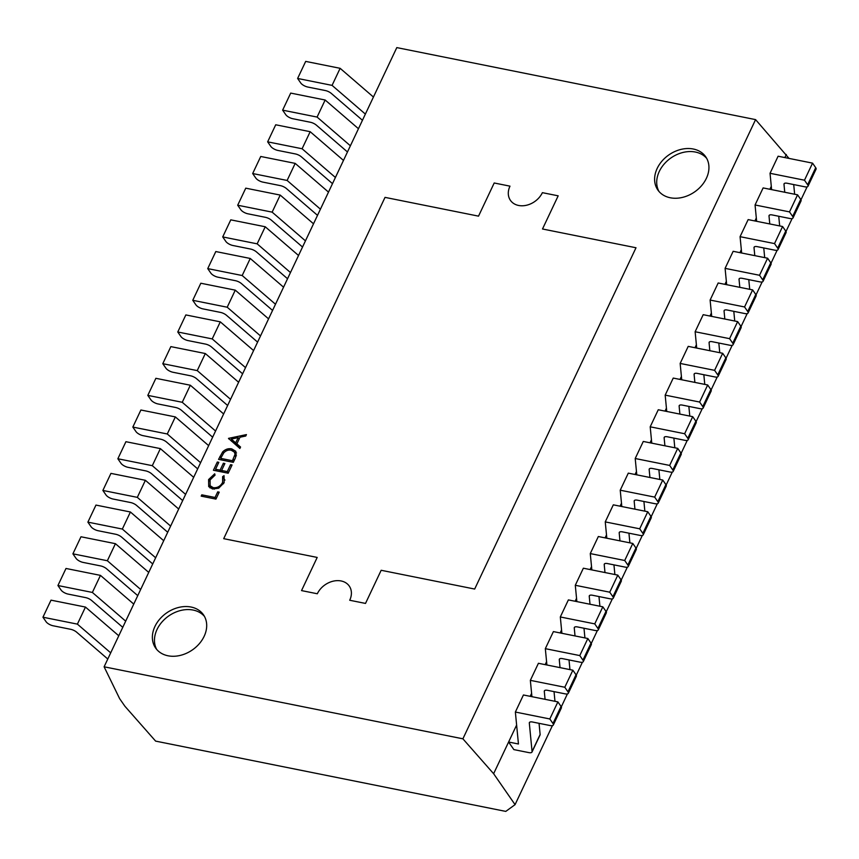 <?xml version="1.0" encoding="UTF-8"?>
<svg xmlns="http://www.w3.org/2000/svg" width="859" height="859" viewBox="0 0 859 859"><rect width="100%" height="100%" fill="white"/><g stroke="black" fill="none" stroke-linecap="round" stroke-linejoin="round"><path stroke-width="1.29" d="M518.6 205.462A19.177 14.839 145.3 0 1 510.418 200.34A19.177 14.839 145.3 0 1 509.988 186.156L494.204 182.988L478.527 216.146L385.025 197.377L223.705 538.668L317.196 557.437L301.53 590.595L317.315 593.762A19.177 14.839 145.3 0 1 333.034 581.21A19.177 14.839 145.3 0 1 349.28 586.085A19.177 14.839 145.3 0 1 349.72 600.258L365.504 603.426L381.171 570.279L474.673 589.049L636.004 247.757L542.501 228.988L558.178 195.831L542.383 192.663A19.177 14.839 145.3 0 1 518.6 205.462M341.109 580.963A19.177 14.839 145.3 0 1 349.28 586.085A19.177 14.839 145.3 0 1 349.72 600.258L365.504 603.426L381.171 570.279L474.673 589.049L636.004 247.757L542.501 228.988L558.178 195.831L542.383 192.663A19.177 14.839 145.3 0 1 526.674 205.215A19.177 14.839 145.3 0 1 510.418 200.34A19.177 14.839 145.3 0 1 509.988 186.156L494.204 182.988L478.527 216.146L385.025 197.377L223.705 538.668L317.196 557.437L301.53 590.595L317.315 593.762A19.177 14.839 145.3 0 1 341.109 580.963M670.245 197.763A29.131 22.549 -34.7 0 0 701.502 185.748A29.131 22.549 -34.7 0 0 705.722 156.8A29.131 22.549 -34.7 0 0 693.299 149.015A29.131 22.549 -34.7 0 0 662.042 161.03A29.131 22.549 -34.7 0 0 657.833 189.979A29.131 22.549 -34.7 0 0 670.245 197.763M706.689 158.367A29.131 22.549 -34.7 0 0 695.403 152.043A29.131 22.549 -34.7 0 0 664.93 163.189A29.131 22.549 -34.7 0 0 658.96 191.439M168.01 655.782A29.131 22.549 -34.7 0 0 199.256 643.767A29.131 22.549 -34.7 0 0 203.476 614.808A29.131 22.549 -34.7 0 0 191.052 607.034A29.131 22.549 -34.7 0 0 159.806 619.049A29.131 22.549 -34.7 0 0 155.586 647.997A29.131 22.549 -34.7 0 0 168.01 655.782M204.442 616.386A29.131 22.549 -34.7 0 0 193.157 610.062A29.131 22.549 -34.7 0 0 162.684 621.207A29.131 22.549 -34.7 0 0 156.714 649.458M462.894 738.815L493.624 773.712L515.067 804.647L505.768 811.401L155.619 741.113L124.888 706.227L119.626 698.635L104.111 666.799L396.804 47.599L755.587 119.616L462.894 738.815L104.111 666.799M239.876 448.462L228.483 438.38L246.436 434.59L245.76 436.018L240.005 437.231L236.88 443.856L240.552 447.034L239.876 448.462M219.228 492.164L215.942 499.1L201.178 496.137L201.801 494.827L215.051 497.479L217.714 491.853L219.228 492.164M231.801 448.903L235.849 451.319L235.463 457.815L233.315 462.346L218.551 459.382L222.674 451.888C225.423 449.203 228.462 448.205 231.801 448.903L233.283 451.05M232.08 464.966L228.183 473.223L213.419 470.26L217.316 462.002L218.83 462.314L215.545 469.25L220.087 470.163L223.372 463.226L224.886 463.527L221.601 470.464L227.281 471.602L230.566 464.665L232.08 464.966M212.56 488.975L208.705 486.634L208.597 479.558L214.707 473.803L215.051 475.124L210.079 479.945L210.133 485.754L213.279 487.676C217.413 488.062 220.516 486.291 222.61 482.361L222.621 476.648L224.038 475.671L224.135 482.661L218.701 488.18L212.56 488.975M789.034 158.421L755.587 119.616M784.868 157.584L786.318 154.513M516.624 725.06L508.603 742.015L513.865 749.606L528.822 752.602A5.83 2.201 25.3 0 0 531.989 752.065A5.83 2.201 25.3 0 0 532.065 751.561L529.316 723.063A5.83 2.201 -154.7 0 1 529.391 722.559A5.83 2.201 -154.7 0 1 532.559 722.022L550.147 725.554A5.83 2.201 25.3 0 0 553.314 725.007A5.83 2.201 25.3 0 0 552.971 723.503L549.814 718.962L515.368 712.047L518.449 743.991L508.603 742.015L493.624 773.712M515.067 804.647L552.423 725.619M561.292 706.871L567.402 693.922M576.271 675.174L582.391 662.235M591.25 643.488L597.37 630.538M606.229 611.791L612.349 598.852M621.207 580.104L627.328 567.165M636.186 548.407L642.307 535.468M651.176 516.721L657.285 503.782M666.154 485.034L672.264 472.085M681.133 453.337L687.254 440.399M696.112 421.651L702.232 408.701M711.091 389.954L717.211 377.015M726.07 358.267L732.19 345.318M741.049 326.57L747.169 313.632M756.038 294.884L762.148 281.935M771.017 263.187L777.137 250.248M785.996 231.5L792.116 218.551M800.975 199.803L807.095 186.865M771.607 189.624L770.04 173.293L804.486 180.207L807.632 184.749A5.83 2.201 25.3 0 1 807.986 186.253A5.83 2.201 25.3 0 1 804.819 186.8L787.231 183.268A5.83 2.201 -154.7 0 0 784.063 183.815A5.83 2.201 -154.7 0 0 783.988 184.309L784.75 192.255M804.486 180.207L812.55 163.135L778.104 156.22L770.04 173.293M812.55 163.135L815.706 167.688A5.83 2.201 25.3 0 1 816.05 169.191L807.986 186.253M793.716 184.567L794.65 194.241M771.296 186.306L769.889 189.27M362.455 120.271L331.359 93.459A5.83 2.201 -154.7 0 0 325.378 90.56L307.79 87.038A5.83 2.201 25.3 0 1 300.768 83.012L297.622 78.459L305.686 61.397L340.132 68.312L373.44 97.035M297.622 78.459L332.068 85.374L365.376 114.097M340.132 68.312L332.068 85.374M756.629 221.311L755.061 204.979L789.507 211.894L792.653 216.447A5.83 2.201 25.3 0 1 793.007 217.95A5.83 2.201 25.3 0 1 789.84 218.487L772.252 214.954A5.83 2.201 -154.7 0 0 769.084 215.502A5.83 2.201 -154.7 0 0 769.009 216.006L769.771 223.952M789.507 211.894L797.571 194.832L763.125 187.917L755.061 204.979M797.571 194.832L800.728 199.385A5.83 2.201 25.3 0 1 801.071 200.877L793.007 217.95M778.737 216.264L779.671 225.938M756.307 217.993L754.911 220.967M347.476 151.968L316.37 125.146A5.83 2.201 -154.7 0 0 310.4 122.257L292.812 118.725A5.83 2.201 25.3 0 1 285.789 114.709L282.632 110.156L290.707 93.094L325.153 100.009L358.461 128.721M282.632 110.156L317.089 117.071L350.397 145.794M325.153 100.009L317.089 117.071M741.65 253.008L740.071 236.676L774.528 243.591L777.674 248.133A5.83 2.201 25.3 0 1 778.018 249.636A5.83 2.201 25.3 0 1 774.861 250.184L757.262 246.651A5.83 2.201 -154.7 0 0 754.105 247.199A5.83 2.201 -154.7 0 0 754.019 247.693L754.793 255.638M774.528 243.591L782.592 226.518L748.146 219.603L740.071 236.676M782.592 226.518L785.738 231.071A5.83 2.201 25.3 0 1 786.092 232.574L778.018 249.636M763.758 247.95L764.693 257.625M741.328 249.69L739.932 252.653M332.497 183.654L301.391 156.843A5.83 2.201 -154.7 0 0 295.421 153.944L277.833 150.422A5.83 2.201 25.3 0 1 270.81 146.395L267.654 141.842L275.718 124.78L310.174 131.695L343.482 160.418M267.654 141.842L302.1 148.757L335.418 177.48M310.174 131.695L302.1 148.757M726.671 284.694L725.093 268.362L759.539 275.277L762.695 279.83A5.83 2.201 25.3 0 1 763.039 281.333A5.83 2.201 25.3 0 1 759.882 281.87L742.283 278.337A5.83 2.201 -154.7 0 0 739.116 278.885A5.83 2.201 -154.7 0 0 739.041 279.39L739.814 287.336M759.539 275.277L767.613 258.215L733.156 251.3L725.093 268.362M767.613 258.215L770.759 262.757A5.83 2.201 25.3 0 1 771.114 264.261L763.039 281.333M748.78 279.647L749.714 289.322M726.349 281.376L724.942 284.35M317.519 215.351L286.412 188.529A5.83 2.201 -154.7 0 0 280.442 185.641L262.854 182.108A5.83 2.201 25.3 0 1 255.832 178.092L252.675 173.539L260.739 156.478L295.185 163.382L328.503 192.105M252.675 173.539L287.121 180.454L320.439 209.177M295.185 163.382L287.121 180.454M711.692 316.38L710.114 300.059L744.56 306.964L747.717 311.516A5.83 2.201 25.3 0 1 748.06 313.02A5.83 2.201 25.3 0 1 744.893 313.567L727.305 310.035A5.83 2.201 -154.7 0 0 724.137 310.571A5.83 2.201 -154.7 0 0 724.062 311.076L724.824 319.022M744.56 306.964L752.624 289.902L718.178 282.987L710.114 300.059M752.624 289.902L755.78 294.454A5.83 2.201 25.3 0 1 756.124 295.958L748.06 313.02M733.801 311.334L734.735 321.008M711.37 313.073L709.964 316.037M302.54 247.038L271.433 220.226A5.83 2.201 -154.7 0 0 265.463 217.327L247.875 213.794A5.83 2.201 25.3 0 1 240.853 209.779L237.696 205.226L245.76 188.164L280.206 195.079L313.524 223.802M237.696 205.226L272.142 212.141L305.45 240.864M280.206 195.079L272.142 212.141M696.713 348.078L695.135 331.746L729.581 338.661L732.738 343.213A5.83 2.201 25.3 0 1 733.081 344.717A5.83 2.201 25.3 0 1 729.914 345.254L712.326 341.721A5.83 2.201 -154.7 0 0 709.158 342.269A5.83 2.201 -154.7 0 0 709.083 342.762L709.845 350.719M729.581 338.661L737.645 321.599L703.199 314.684L695.135 331.746M737.645 321.599L740.802 326.141A5.83 2.201 25.3 0 1 741.145 327.644L733.081 344.717M718.822 343.031L719.756 352.705M696.391 344.76L694.985 347.734M287.55 278.735L256.454 251.912A5.83 2.201 -154.7 0 0 250.484 249.024L232.896 245.491A5.83 2.201 25.3 0 1 225.863 241.465L222.717 236.923L230.781 219.85L265.227 226.765L298.535 255.488M222.717 236.923L257.163 243.838L290.471 272.55M265.227 226.765L257.163 243.838M681.724 379.764L680.156 363.432L714.602 370.347L717.759 374.9A5.83 2.201 25.3 0 1 718.103 376.403A5.83 2.201 25.3 0 1 714.935 376.951L697.347 373.418A5.83 2.201 -154.7 0 0 694.179 373.955A5.83 2.201 -154.7 0 0 694.104 374.46L694.867 382.405M714.602 370.347L722.666 353.285L688.22 346.37L680.156 363.432M722.666 353.285L725.823 357.838A5.83 2.201 25.3 0 1 726.166 359.341L718.103 376.403M703.843 374.717L704.767 384.392M681.412 376.457L680.006 379.42M272.571 310.421L241.476 283.61A5.83 2.201 -154.7 0 0 235.506 280.71L217.907 277.178A5.83 2.201 25.3 0 1 210.885 273.162L207.738 268.609L215.802 251.547L250.248 258.462L283.556 287.185M207.738 268.609L242.184 275.524L275.492 304.247M250.248 258.462L242.184 275.524M666.745 411.461L665.177 395.129L699.623 402.044L702.769 406.597A5.83 2.201 25.3 0 1 703.124 408.089A5.83 2.201 25.3 0 1 699.956 408.637L682.368 405.104A5.83 2.201 -154.7 0 0 679.201 405.652A5.83 2.201 -154.7 0 0 679.125 406.146L679.888 414.092M699.623 402.044L707.687 384.982L673.241 378.067L665.177 395.129M707.687 384.982L710.844 389.524A5.83 2.201 25.3 0 1 711.188 391.028L703.124 408.089M688.854 406.414L689.788 416.089M666.434 408.143L665.027 411.117M257.593 342.107L226.497 315.296A5.83 2.201 -154.7 0 0 220.516 312.408L202.928 308.875A5.83 2.201 25.3 0 1 195.906 304.848L192.76 300.306L200.823 283.234L235.269 290.149L268.577 318.872M192.76 300.306L227.206 307.221L260.513 335.933M235.269 290.149L227.206 307.221M651.766 443.147L650.199 426.816L684.644 433.731L687.791 438.283A5.83 2.201 25.3 0 1 688.145 439.787A5.83 2.201 25.3 0 1 684.977 440.334L667.389 436.802A5.83 2.201 -154.7 0 0 664.222 437.338A5.83 2.201 -154.7 0 0 664.136 437.843L664.909 445.789M684.644 433.731L692.708 416.669L658.262 409.754L650.199 426.816M692.708 416.669L695.865 421.221A5.83 2.201 25.3 0 1 696.209 422.725L688.145 439.787M673.875 438.101L674.809 447.775M651.444 439.84L650.048 442.804M242.614 373.805L211.507 346.993A5.83 2.201 -154.7 0 0 205.537 344.094L187.949 340.561A5.83 2.201 25.3 0 1 180.927 336.545L177.77 331.993L185.845 314.931L220.291 321.846L253.598 350.569M177.77 331.993L212.216 338.908L245.534 367.631M220.291 321.846L212.216 338.908M636.787 474.844L635.209 458.513L669.655 465.428L672.812 469.98A5.83 2.201 25.3 0 1 673.155 471.473A5.83 2.201 25.3 0 1 669.999 472.021L652.4 468.488A5.83 2.201 -154.7 0 0 649.243 469.035A5.83 2.201 -154.7 0 0 649.157 469.529L649.93 477.475M669.655 465.428L677.73 448.366L643.284 441.451L635.209 458.513M677.73 448.366L680.876 452.908A5.83 2.201 25.3 0 1 681.23 454.411L673.155 471.473M658.896 469.798L659.83 479.462M636.465 471.527L635.069 474.501M227.635 405.491L196.528 378.679A5.83 2.201 -154.7 0 0 190.558 375.791L172.97 372.258A5.83 2.201 25.3 0 1 165.948 368.232L162.791 363.69L170.855 346.617L205.312 353.532L238.619 382.255M162.791 363.69L197.237 370.605L230.556 399.317M205.312 353.532L197.237 370.605M621.809 506.531L620.23 490.199L654.676 497.114L657.833 501.667A5.83 2.201 25.3 0 1 658.177 503.17A5.83 2.201 25.3 0 1 655.009 503.707L637.421 500.185A5.83 2.201 -154.7 0 0 634.253 500.722A5.83 2.201 -154.7 0 0 634.178 501.226L634.941 509.172M654.676 497.114L662.751 480.052L628.294 473.137L620.23 490.199M662.751 480.052L665.897 484.605A5.83 2.201 25.3 0 1 666.24 486.108L658.177 503.17M643.917 501.484L644.851 511.159M621.486 503.224L620.08 506.187M212.656 437.188L181.55 410.366A5.83 2.201 -154.7 0 0 175.58 407.477L157.992 403.945A5.83 2.201 25.3 0 1 150.969 399.929L147.812 395.376L155.876 378.314L190.322 385.229L223.641 413.952M147.812 395.376L182.258 402.291L215.566 431.014M190.322 385.229L182.258 402.291M606.83 538.228L605.251 521.896L639.697 528.811L642.854 533.353A5.83 2.201 25.3 0 1 643.198 534.856A5.83 2.201 25.3 0 1 640.03 535.404L622.442 531.871A5.83 2.201 -154.7 0 0 619.275 532.419A5.83 2.201 -154.7 0 0 619.199 532.913L619.962 540.859M639.697 528.811L647.761 511.739L613.315 504.834L605.251 521.896M647.761 511.739L650.918 516.291A5.83 2.201 25.3 0 1 651.262 517.794L643.198 534.856M628.938 533.171L629.872 542.845M606.508 534.91L605.101 537.874M197.667 468.874L166.571 442.063A5.83 2.201 -154.7 0 0 160.601 439.174L143.013 435.642A5.83 2.201 25.3 0 1 135.99 431.615L132.834 427.073L140.897 410.001L175.343 416.916L208.662 445.638M132.834 427.073L167.28 433.978L200.587 462.7M175.343 416.916L167.28 433.978M591.851 569.914L590.273 553.583L624.718 560.497L627.875 565.05A5.83 2.201 25.3 0 1 628.219 566.553A5.83 2.201 25.3 0 1 625.051 567.09L607.463 563.568A5.83 2.201 -154.7 0 0 604.296 564.105A5.83 2.201 -154.7 0 0 604.221 564.61L604.983 572.556M624.718 560.497L632.782 543.436L598.336 536.521L590.273 553.583M632.782 543.436L635.939 547.988A5.83 2.201 25.3 0 1 636.283 549.492L628.219 566.553M613.96 564.868L614.883 574.542M591.529 566.607L590.122 569.571M182.688 500.572L151.592 473.749A5.83 2.201 -154.7 0 0 145.622 470.861L128.023 467.328A5.83 2.201 25.3 0 1 121.001 463.312L117.855 458.76L125.919 441.698L160.365 448.613L193.672 477.325M117.855 458.76L152.301 465.675L185.608 494.397M160.365 448.613L152.301 465.675M576.861 601.611L575.294 585.28L609.74 592.195L612.896 596.737A5.83 2.201 25.3 0 1 613.24 598.24A5.83 2.201 25.3 0 1 610.073 598.787L592.485 595.255A5.83 2.201 -154.7 0 0 589.317 595.802A5.83 2.201 -154.7 0 0 589.242 596.296L590.004 604.242M609.74 592.195L617.804 575.122L583.358 568.207L575.294 585.28M617.804 575.122L620.96 579.675A5.83 2.201 25.3 0 1 621.304 581.178L613.24 598.24M598.97 596.554L599.904 606.229M576.55 598.293L575.143 601.257M167.709 532.258L136.613 505.446A5.83 2.201 -154.7 0 0 130.643 502.547L113.044 499.025A5.83 2.201 25.3 0 1 106.022 494.999L102.876 490.446L110.94 473.384L145.386 480.299L178.693 509.022M102.876 490.446L137.322 497.361L170.63 526.084M145.386 480.299L137.322 497.361M561.883 633.298L560.315 616.966L594.761 623.881L597.907 628.434A5.83 2.201 25.3 0 1 598.261 629.937A5.83 2.201 25.3 0 1 595.094 630.474L577.506 626.941A5.83 2.201 -154.7 0 0 574.338 627.489A5.83 2.201 -154.7 0 0 574.263 627.993L575.025 635.939M594.761 623.881L602.825 606.819L568.379 599.904L560.315 616.966M602.825 606.819L605.982 611.372A5.83 2.201 25.3 0 1 606.325 612.864L598.261 629.937M583.991 628.251L584.925 637.926M561.561 629.991L560.165 632.954M152.73 563.955L121.634 537.133A5.83 2.201 -154.7 0 0 115.654 534.244L98.066 530.712A5.83 2.201 25.3 0 1 91.043 526.696L87.886 522.143L95.961 505.081L130.407 511.996L163.715 540.708M87.886 522.143L122.343 529.058L155.651 557.781M130.407 511.996L122.343 529.058M546.904 664.995L545.325 648.663L579.782 655.578L582.928 660.12A5.83 2.201 25.3 0 1 583.282 661.623A5.83 2.201 25.3 0 1 580.115 662.171L562.516 658.638A5.83 2.201 -154.7 0 0 559.359 659.186A5.83 2.201 -154.7 0 0 559.273 659.68L560.047 667.626M579.782 655.578L587.846 638.505L553.4 631.59L545.325 648.663M587.846 638.505L590.992 643.058A5.83 2.201 25.3 0 1 591.346 644.561L583.282 661.623M569.012 659.937L569.946 669.612M546.582 661.677L545.186 664.641M137.751 595.641L106.645 568.83A5.83 2.201 -154.7 0 0 100.675 565.931L83.087 562.409A5.83 2.201 25.3 0 1 76.064 558.382L72.908 553.83L80.982 536.768L115.428 543.683L148.736 572.405M72.908 553.83L107.354 560.744L140.672 589.467M115.428 543.683L107.354 560.744M531.925 696.681L530.347 680.349L564.793 687.264L567.949 691.817A5.83 2.201 25.3 0 1 568.293 693.32A5.83 2.201 25.3 0 1 565.136 693.857L547.537 690.325A5.83 2.201 -154.7 0 0 544.381 690.872A5.83 2.201 -154.7 0 0 544.295 691.377L545.068 699.323M564.793 687.264L572.867 670.203L538.421 663.288L530.347 680.349M572.867 670.203L576.013 674.755A5.83 2.201 25.3 0 1 576.368 676.248L568.293 693.32M554.034 691.635L554.968 701.309M531.603 693.363L530.207 696.338M122.773 627.338L91.666 600.516A5.83 2.201 -154.7 0 0 85.696 597.628L68.108 594.095A5.83 2.201 25.3 0 1 61.086 590.079L57.929 585.527L65.993 568.465L100.449 575.38L133.757 604.092M57.929 585.527L92.375 592.442L125.693 621.164M100.449 575.38L92.375 592.442M549.814 718.962L557.888 701.889L523.432 694.974L515.368 712.047M557.888 701.889L561.034 706.442A5.83 2.201 25.3 0 1 561.378 707.945L553.314 725.007M539.055 723.321L540.128 734.499A5.83 2.201 25.3 0 1 540.053 734.993L531.989 752.065M107.794 659.025L76.687 632.213A5.83 2.201 -154.7 0 0 70.717 629.314L53.129 625.781A5.83 2.201 25.3 0 1 46.107 621.766L42.95 617.213L51.014 600.151L85.46 607.066L118.778 635.789M42.95 617.213L77.396 624.128L110.704 652.851M85.46 607.066L77.396 624.128M202.96 496.491L201.801 494.827M216.038 498.907L215.051 497.479M218.701 493.281L217.714 491.853M228.934 439.035L228.483 438.38M231.479 441.225L232.639 440.978M240.144 447.904L236.88 443.856M239.156 439.035L238.168 437.618L231.307 439.067L233.412 442.095L237.997 445.467M237.803 445.875L235.699 442.847L238.168 437.618M231.307 439.067L235.699 442.847M223.544 453.144L222.674 451.888M236.01 456.516L234.239 451.995L236.547 452.972M236.44 455.173L234.239 451.995L231.178 450.213C228.376 449.665 225.885 450.567 223.716 452.929L220.688 458.373L232.424 460.725L234.818 454.787M221.847 460.037L220.688 458.373M233.412 462.153L232.424 460.725M218.304 463.43L217.316 462.002M216.704 470.915L215.545 469.25M221.246 471.827L220.087 470.163M224.36 464.644L223.372 463.226M222.76 472.139L221.601 470.464M228.269 473.03L227.281 471.602M231.554 466.083L230.566 464.665M209.639 481.061L208.597 479.558M210.133 485.754L212.334 488.921M214.299 489.158L213.279 487.676M223.555 483.735L222.61 482.361M224.951 480.127L222.621 476.648M209.993 487.933L209.854 485.281M815.706 167.688L807.632 184.749M784.396 183.429L783.988 184.309M800.728 199.385L792.653 216.447M769.417 215.126L769.009 216.006M785.738 231.071L777.674 248.133M754.438 246.812L754.019 247.693M770.759 262.757L762.695 279.83M739.459 278.509L739.041 279.39M755.78 294.454L747.717 311.516M724.481 310.196L724.062 311.076M740.802 326.141L732.738 343.213M709.502 341.893L709.083 342.762M725.823 357.838L717.759 374.9M694.512 373.579L694.104 374.46M710.844 389.524L702.769 406.597M679.533 405.276L679.125 406.146M695.865 421.221L687.791 438.283M664.555 436.963L664.136 437.843M680.876 452.908L672.812 469.98M649.576 468.66L649.157 469.529M665.897 484.605L657.833 501.667M634.597 500.346L634.178 501.226M650.918 516.291L642.854 533.353M619.618 532.032L619.199 532.913M635.939 547.988L627.875 565.05M604.639 563.729L604.221 564.61M620.96 579.675L612.896 596.737M589.65 595.416L589.242 596.296M605.982 611.372L597.907 628.434M574.671 627.113L574.263 627.993M590.992 643.058L582.928 660.12M559.692 658.799L559.273 659.68M576.013 674.755L567.949 691.817M544.713 690.496L544.295 691.377M561.034 706.442L552.971 723.503M529.735 722.183L529.316 723.063M540.128 734.499L532.065 751.561M220.935 457.847L219.947 456.43M234.206 460.467L233.218 459.05"/></g></svg>
